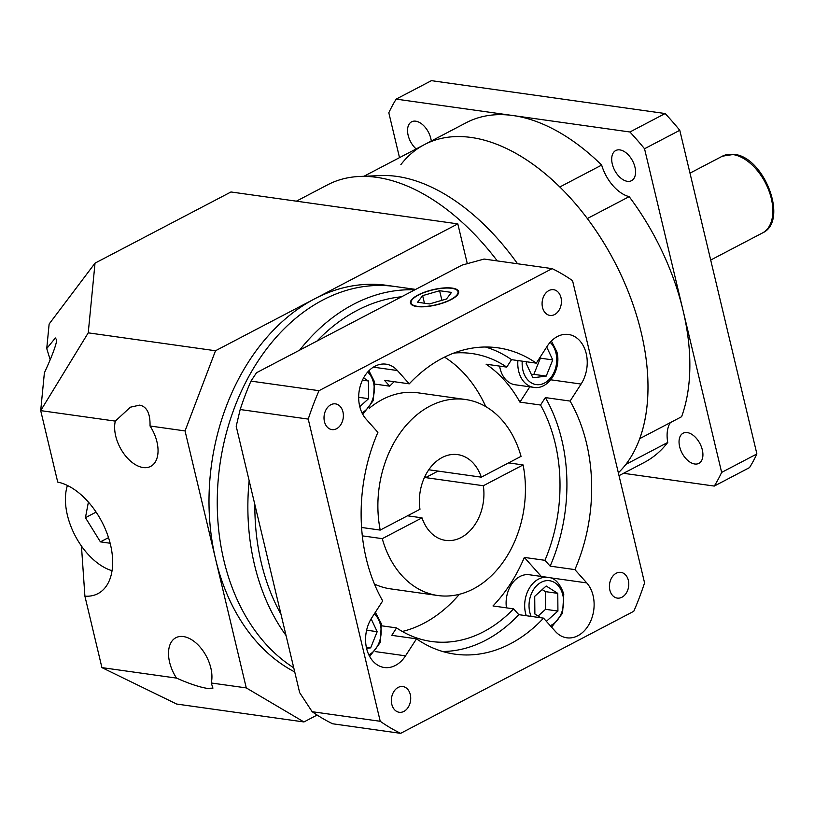 <?xml version="1.0" encoding="UTF-8"?>
<svg xmlns="http://www.w3.org/2000/svg" width="814" height="814" viewBox="0 0 814 814"><rect width="100%" height="100%" fill="white"/><g stroke="black" fill="none" stroke-linecap="round" stroke-linejoin="round"><path stroke-width="1.22" d="M414.835 289.835A201.058 148.667 98 0 0 299.633 350.162M249.145 480.606A201.058 148.667 98 0 0 254.528 564.885A201.058 148.667 98 0 0 286.04 635.5M254.863 504.609A194.872 144.088 98 0 0 261.314 562.912A194.872 144.088 98 0 0 280.993 614.305L299.664 692.653L312.169 711.711A247.456 182.967 98 0 0 332.6 723.768L400.651 733.343L633.78 611.283A247.456 182.967 98 0 0 644.566 582.875L572.568 280.688A247.456 182.967 98 0 0 552.146 268.63L484.096 259.055L462.037 265.12L401.597 296.774A194.872 144.088 98 0 0 316.961 341.086L256.522 372.731L250.966 381.115A247.456 182.967 98 0 0 240.181 409.523L236.192 426.261L280.993 614.305M526.251 615.71A26.292 19.444 -82 0 1 525.539 613.207A26.292 19.444 -82 0 1 547.924 577.37L529.365 574.755A26.292 19.444 98 0 0 506.45 607.844M499.613 366.107A26.292 19.444 98 0 0 500.091 368.518A26.292 19.444 98 0 0 515.15 384.757L533.709 387.362A26.292 19.444 -82 0 1 518.65 371.133A26.292 19.444 -82 0 1 517.908 360.561M570.095 401.068L545.349 397.588A154.66 114.357 98 0 1 561.792 439.835A154.66 114.357 98 0 1 550.142 566.137L574.898 569.617A154.66 114.357 98 0 0 586.538 443.315A154.66 114.357 98 0 0 570.095 401.068L581.084 384.055A30.932 22.873 98 0 0 586.212 353.561A30.932 22.873 98 0 0 568.487 334.473A30.932 22.873 98 0 0 547.273 346.133L536.284 363.146A154.66 114.357 98 0 0 497.944 347.832A154.66 114.357 98 0 0 409.259 383.832L397.405 370.533A30.932 22.873 98 0 0 386.039 364.173A30.932 22.873 98 0 0 361.151 383.282A30.932 22.873 98 0 0 366.056 419.068L377.899 432.356A154.66 114.357 98 0 0 382.702 600.905L371.713 617.918A30.932 22.873 98 0 0 366.717 648.921A30.932 22.873 98 0 0 384.31 667.511A30.932 22.873 98 0 0 405.525 655.84L416.514 638.827A154.66 114.357 98 0 0 454.853 654.141A154.66 114.357 98 0 0 543.538 618.152L518.793 614.662A154.66 114.357 98 0 1 442.613 651.485M543.538 618.152L555.392 631.44A30.932 22.873 98 0 0 566.758 637.8A30.932 22.873 98 0 0 593.101 595.644A30.932 22.873 98 0 0 586.741 582.905L574.898 569.617M609.849 590.079A12.993 9.605 98 0 0 617.297 598.097A12.993 9.605 98 0 0 628.357 580.392A12.993 9.605 98 0 0 620.909 572.374A12.993 9.605 98 0 0 609.849 590.079M391.788 704.263A12.993 9.605 98 0 0 399.226 712.281A12.993 9.605 98 0 0 410.287 694.566A12.993 9.605 98 0 0 402.849 686.548A12.993 9.605 98 0 0 391.788 704.263M324.44 421.581A12.993 9.605 98 0 0 331.888 429.609A12.993 9.605 98 0 0 342.948 411.894A12.993 9.605 98 0 0 335.5 403.876A12.993 9.605 98 0 0 324.44 421.581M542.511 307.407A12.993 9.605 98 0 0 549.949 315.425A12.993 9.605 98 0 0 561.009 297.721A12.993 9.605 98 0 0 553.571 289.692A12.993 9.605 98 0 0 542.511 307.407M407.509 515.801L422.008 517.846A43.305 32.021 98 0 0 445.624 540.384A43.305 32.021 98 0 0 483.333 485.734L425.59 477.615A43.305 32.021 98 0 0 425.274 475.712M541.29 576.434L524.338 557.417L544.963 560.317A145.38 107.499 98 0 0 555.189 443.294A145.38 107.499 98 0 0 540.547 405.026L545.349 397.588M524.338 557.417A145.38 107.499 -82 0 1 492.989 605.952L513.614 608.852L518.793 614.662M381.756 625.824L396.571 627.909A145.38 107.499 98 0 0 431.4 641.473A145.38 107.499 98 0 0 513.614 608.852M402.309 631.471A145.38 107.499 98 0 0 459.371 594.291M451.729 288.329A24.125 7.611 -13.4 0 0 425.091 292.195A24.125 7.611 -13.4 0 0 411.08 302.92A24.125 7.611 -13.4 0 0 417.368 306.318A24.125 7.611 -13.4 0 0 444.017 302.452A24.125 7.611 -13.4 0 0 458.017 291.727A24.125 7.611 -13.4 0 0 451.729 288.329M416.931 306.552A24.746 7.804 -13.4 0 0 444.261 302.574A24.746 7.804 -13.4 0 0 458.628 291.585A24.746 7.804 -13.4 0 0 452.177 288.095A24.746 7.804 -13.4 0 0 424.847 292.073A24.746 7.804 -13.4 0 0 410.48 303.062A24.746 7.804 -13.4 0 0 416.931 306.552M415.669 289.408L395.105 286.518A201.058 148.667 98 0 0 223.921 560.581A201.058 148.667 98 0 0 293.732 667.795A201.058 148.667 98 0 1 223.921 560.581A201.058 148.667 98 0 1 395.105 286.518L386.864 285.358A201.058 148.667 98 0 0 314.631 298.85A201.058 148.667 98 0 0 215.669 559.422A201.058 148.667 98 0 0 294.729 671.947M401.597 296.774L316.961 341.086M396.571 627.909L391.758 635.347L416.514 638.827M550.142 566.137L544.963 560.317M362.322 535.856L382.265 538.654A98.982 73.189 98 0 0 437.861 595.522A98.982 73.189 98 0 0 523.087 464.926L508.577 462.881M374.43 584.025A98.982 73.189 98 0 0 390.435 588.848L437.861 595.522M382.265 538.654L422.008 517.846M483.333 485.734L523.087 464.926M552.146 268.63L319.017 390.689L250.966 381.115M319.017 390.689A247.456 182.967 98 0 0 308.231 419.098L380.23 721.285L312.169 711.711M308.231 419.098L240.181 409.523M380.23 721.285A247.456 182.967 98 0 0 400.651 733.343M409.259 383.832L384.513 380.342L389.692 386.162L374.928 384.086M485.439 347.008A154.66 114.357 98 0 1 511.538 359.666L536.284 363.146M511.538 359.666L506.735 367.104A145.38 107.499 98 0 0 471.906 353.541A145.38 107.499 98 0 0 453.836 353.062M394.18 381.705A145.38 107.499 98 0 0 389.692 386.162M446.459 299.003L451.516 292.399L439.611 290.72L422.649 295.645L417.582 302.248L429.487 303.927L446.459 299.003M424.45 303.215L422.649 295.645M441.9 300.325L439.611 290.72M540.547 405.026L519.922 402.126A145.38 107.499 -82 0 0 486.111 364.204L506.735 367.104M485.775 406.603A145.38 107.499 98 0 0 444.525 357.122M428.774 469.78L481.298 477.167L521.041 456.359A98.982 73.189 98 0 0 465.445 399.491A98.982 73.189 98 0 0 380.219 530.087L361.579 527.472M465.445 399.491L418.009 392.816A98.982 73.189 98 0 0 369.241 408.313M481.298 477.167A43.305 32.021 98 0 0 457.682 454.619A43.305 32.021 98 0 0 419.973 509.279L380.219 530.087M425.59 477.615L438.054 471.082M519.922 402.126L529.812 386.813M526.739 361.803L526.129 363.329L532.916 377.798L546.225 376.088L552.747 359.91L546.703 347.029M546.367 621.316L557.926 611.06L557.773 593.365L546.163 585.999L534.717 596.326L534.879 614.021L540.75 617.755M366.585 648.392L370.665 647.863L377.177 631.684L371.143 618.823M359.778 406.644L368.589 398.687L368.427 380.993L363.583 377.91M531.44 374.654L533.852 374.348L540.374 358.17L540.008 357.387M540.374 358.17L552.747 359.91M533.852 374.348L546.225 376.088M362.444 380.148L368.427 380.993M358.679 397.293L368.589 398.687M366.615 630.199L377.177 631.684M366.331 647.252L370.665 647.863M538.085 616.056L545.553 609.32L557.926 611.06M545.553 609.32L545.39 591.625L542.185 589.58M545.39 591.625L557.773 593.365M67.42 485.47A55.678 33.12 -117.6 0 0 112.057 570.726M81.451 546.062L84.9 596.153A61.864 36.803 -117.6 0 0 97.945 593.63A61.864 36.803 -117.6 0 0 107.458 534.503A61.864 36.803 -117.6 0 0 57.723 482.081L40.7 410.622L44.383 372.822C51.852 356.654 55.983 345.726 56.756 340.048L55.362 337.983L46.744 348.534L50.183 359.768M211.253 682.987A30.932 18.396 -117.6 0 0 205.057 653.978A30.932 18.396 -117.6 0 0 183.415 636.568A30.932 18.396 -117.6 0 0 175.875 637.718A30.932 18.396 -117.6 0 0 176.536 678.103C189.235 683.719 199.44 687.138 207.153 688.369L212.932 688.145L211.253 682.987L246.276 687.911L185.053 430.932L150.03 425.997C150.336 413.573 146.886 406.613 139.672 405.128L130.362 407.204L115.313 421.113A30.932 18.396 -117.6 0 0 121.51 450.132A30.932 18.396 -117.6 0 0 143.152 467.541A30.932 18.396 -117.6 0 0 150.692 466.381A30.932 18.396 -117.6 0 0 150.03 425.997M497.293 260.918A201.058 119.597 -117.6 0 0 376.638 177.34A201.058 119.597 -117.6 0 0 359.574 176.465L380.555 175.57A191.778 114.072 62.4 0 1 396.835 176.404A191.778 114.072 62.4 0 1 517.541 263.756M359.574 176.465A201.058 119.597 -117.6 0 0 327.594 184.829L296.377 201.17M246.276 687.911L303.937 721.957L317.134 715.048M467.297 263.655L457.814 223.881L230.973 191.972L95.024 263.146L88.238 332.845L215.507 350.753L457.814 223.881M215.507 350.753L185.053 430.932M303.937 721.957L176.669 704.049L101.923 667.612L176.536 678.103M84.9 596.153L101.923 667.612M115.313 421.113L40.7 410.622L88.238 332.845M46.744 348.534L49.135 324.013L95.024 263.146M88.4 502.106L85.439 517.694L100.407 541.87L110.155 543.243M108.527 537.627L100.407 541.87M96.113 512.108L85.439 517.694M431.278 141.005A17.013 10.124 -117.6 0 0 415.74 121.184A17.013 10.124 -117.6 0 0 411.589 121.825A17.013 10.124 -117.6 0 0 407.824 133.75A17.013 10.124 -117.6 0 0 416.147 148.931M627.37 181.319A17.013 10.124 -117.6 0 0 631.522 180.677A17.013 10.124 -117.6 0 0 633.994 164.031A17.013 10.124 -117.6 0 0 619.892 149.908A17.013 10.124 -117.6 0 0 615.74 150.539A17.013 10.124 -117.6 0 0 613.268 167.196A17.013 10.124 -117.6 0 0 627.37 181.319M694.718 463.99A17.013 10.124 -117.6 0 0 698.87 463.359A17.013 10.124 -117.6 0 0 701.342 446.703A17.013 10.124 -117.6 0 0 687.23 432.58A17.013 10.124 -117.6 0 0 683.088 433.211A17.013 10.124 -117.6 0 0 680.616 449.867A17.013 10.124 -117.6 0 0 694.718 463.99M400.864 164.642A191.778 114.072 62.4 0 1 424.42 144.607L466.269 122.69A191.778 114.072 62.4 0 1 513.054 115.547A191.778 114.072 62.4 0 1 601.658 165.079L559.808 186.996A191.778 114.072 62.4 0 0 471.194 137.464A191.778 114.072 62.4 0 1 624.012 281.512A191.778 114.072 62.4 0 1 618.345 472.812A191.778 114.072 62.4 0 0 625.885 464.367L667.745 442.45A191.778 114.072 62.4 0 1 644.189 462.484L619.016 475.661M424.42 144.607A191.778 114.072 62.4 0 1 471.194 137.464A191.778 114.072 62.4 0 0 424.42 144.607L363.919 176.282M587.321 218.549L629.171 196.642A191.778 114.072 62.4 0 1 683.088 310.572A191.778 114.072 62.4 0 1 681.603 416.717L639.753 438.634A191.778 114.072 62.4 0 0 587.321 218.549M399.511 157.641L388.817 112.77A259.829 154.548 62.4 0 1 396.174 99.115L431.42 80.657L665.17 113.533A259.829 154.548 62.4 0 1 679.782 130.291L756.888 453.947A259.829 154.548 62.4 0 1 749.521 467.612L714.285 486.07L623.534 473.3M396.174 99.115L629.924 131.99L665.17 113.533M629.924 131.99A259.829 154.548 62.4 0 1 644.535 148.738L721.642 472.405L756.888 453.947M644.535 148.738L679.782 130.291M601.658 165.079A34.025 20.238 -117.6 0 0 629.171 196.642M670.37 422.598A34.025 20.238 -117.6 0 0 667.745 442.45M721.642 472.405A259.829 154.548 62.4 0 1 714.285 486.07M361.955 412.8A23.199 17.155 98 0 0 373.504 382.672A23.199 17.155 98 0 0 367.684 372.039M522.242 361.172A23.199 17.155 98 0 0 522.914 370.268A23.199 17.155 98 0 0 544.535 383.038A23.199 17.155 98 0 0 555.952 352.971A23.199 17.155 98 0 0 550.142 342.338M550.244 625.661A23.199 17.155 98 0 0 562.84 595.044A23.199 17.155 98 0 0 541.218 582.275A23.199 17.155 98 0 0 529.802 612.342A23.199 17.155 98 0 0 531.135 616.401M368.844 654.873A23.199 17.155 98 0 0 380.392 624.745A23.199 17.155 98 0 0 374.318 613.878M549.481 577.665L586.741 582.905M373.351 367.155L397.405 370.533M375.203 651.576L405.525 655.84M550.773 379.792L581.084 384.055M732.946 154.579A43.305 25.763 -117.6 0 0 722.384 156.186L734.055 154.365C764.326 156.726 789.01 221.184 762.555 232.916A43.305 25.763 -117.6 0 0 768.843 190.527A43.305 25.763 -117.6 0 0 732.946 154.579M368.935 370.716L374.45 381.664L373.361 400.447L362.79 414.418M551.383 341.015L556.908 351.963C561.619 369.057 548.402 390.12 533.709 387.362M547.924 577.37C554.599 577.604 559.879 583.16 563.787 594.037L562.566 613.186L551.556 627.136M375.346 612.281L381.339 623.738L380.25 642.521L369.668 656.501M411.487 304.599L411.08 302.92M458.424 293.416L458.017 291.727M722.384 156.186L689.987 173.148M762.555 232.916L710.693 260.063"/></g></svg>
